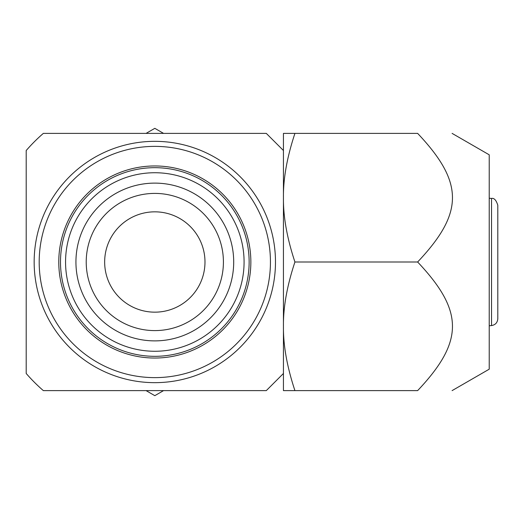 <?xml version="1.0" encoding="UTF-8"?>
<svg xmlns="http://www.w3.org/2000/svg" width="524" height="524" viewBox="0 0 524 524"><rect width="100%" height="100%" fill="white"/><g stroke="black" fill="none" stroke-linecap="round" stroke-linejoin="round"><path stroke-width="0.79" d="M283.438 150.526L283.438 197.692L283.438 150.526L266.297 133.384L43.341 133.384A170.202 170.202 0 0 0 26.2 150.526L26.2 373.474L26.2 150.526M283.438 326.308L283.438 390.616L294.927 390.616C287.041 366.82 283.215 345.381 283.438 326.308C283.215 307.234 287.041 285.796 294.927 262C287.041 238.204 283.215 216.766 283.438 197.692L283.438 326.308M26.2 373.474A170.202 170.202 0 0 0 43.341 390.616L266.297 390.616L283.438 373.474M154.816 141.336A120.664 120.664 0 0 1 259.315 322.332A120.664 120.664 0 0 1 50.324 322.332A120.664 120.664 0 0 1 154.816 141.336M489.226 325.771L491.538 325.568C495.383 324.906 497.473 322.627 497.8 318.736L497.8 205.264C496.228 200.175 494.139 197.895 491.538 198.432L489.226 198.229M270.443 262A115.627 115.627 0 0 1 97.005 362.136A115.627 115.627 0 0 1 97.005 161.864A115.627 115.627 0 0 1 270.443 262M452.094 390.616L489.226 369.184L489.226 154.816L452.094 133.384M294.927 390.616L417.635 390.616C464.067 390.616 464.067 390.616 417.635 390.616C464.067 390.616 464.067 390.616 417.635 390.616C464.067 341.438 464.067 311.184 417.635 262C464.067 212.816 464.067 182.562 417.635 133.384C464.067 133.384 464.067 133.384 417.635 133.384C464.067 133.384 464.067 133.384 417.635 133.384L283.438 133.384L283.438 197.692C283.215 178.619 287.041 157.18 294.927 133.384M250.852 262A96.036 96.036 0 0 0 106.798 178.828A96.036 96.036 0 0 0 106.798 345.172A96.036 96.036 0 0 0 250.852 262M249.136 262A94.32 94.32 0 0 1 154.816 356.32A94.32 94.32 0 0 1 60.496 262A94.32 94.32 0 0 1 154.816 167.68A94.32 94.32 0 0 1 249.136 262M244.079 262A89.263 89.263 0 0 1 154.816 351.263A89.263 89.263 0 0 1 65.559 262A89.263 89.263 0 0 1 154.816 172.737A89.263 89.263 0 0 1 244.079 262M75.934 262A78.888 78.888 0 0 1 194.26 193.684A78.888 78.888 0 0 1 194.26 330.317A78.888 78.888 0 0 1 75.934 262M204.982 262A50.16 50.16 0 0 0 129.736 218.56A50.16 50.16 0 0 0 129.736 305.44A50.16 50.16 0 0 0 204.982 262M223.414 262A68.598 68.598 0 0 0 120.52 202.592A68.598 68.598 0 0 0 120.52 321.409A68.598 68.598 0 0 0 223.414 262M497.8 214.84L497.8 309.16M163.56 390.616L154.816 395.666L146.078 390.616M146.078 133.384L154.816 128.334L163.56 133.384M294.927 262L417.635 262M491.538 325.568L491.538 198.432"/></g></svg>
